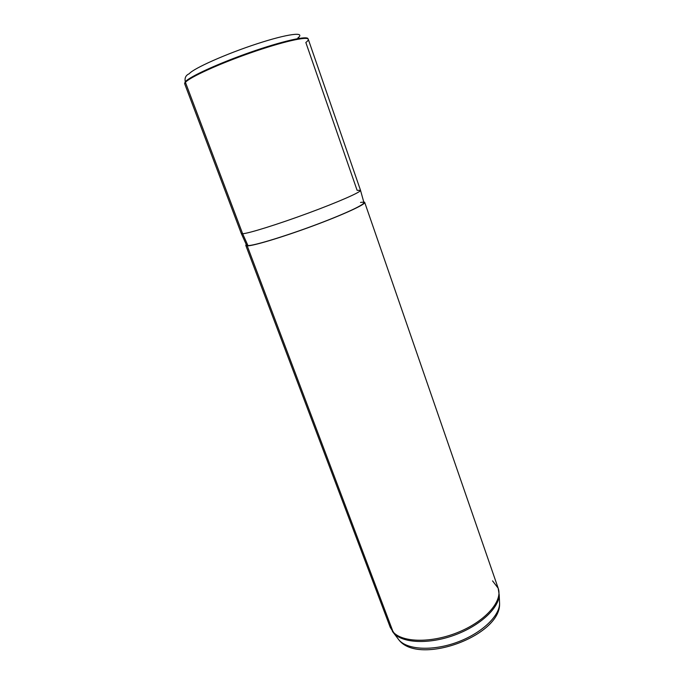 <?xml version="1.0" encoding="UTF-8"?>
<svg xmlns="http://www.w3.org/2000/svg" width="684" height="684" viewBox="0 0 684 684"><rect width="100%" height="100%" fill="white"/><g stroke="black" fill="none" stroke-linecap="round" stroke-linejoin="round"><path stroke-width="1.03" d="M298.857 37.8L297.771 38.039C306.21 31.49 288.118 33.619 257.03 43.793C226.002 53.891 193.392 68.46 189.22 73.752C185.817 75.231 184.5 77.908 185.27 81.772L184.603 83.474L185.27 81.772C184.5 77.908 185.817 75.231 189.22 73.752M360.528 190.357L363.974 202.746C364.623 204.764 342.077 215.092 312.314 226.088C282.586 237.091 253.79 245.718 247.959 245.59L242.64 233.731L247.959 245.59L246.591 245.24L241.307 233.518L242.64 233.731L185.432 82.354C189.596 77.343 218.743 63.98 250.489 52.899C282.253 41.767 307.612 36.038 308.279 39.304L360.519 190.306C361.477 191.828 338.64 201.934 308.228 213.134C277.858 224.343 248.412 233.509 242.64 233.731L241.281 233.475L184.757 84.012L185.432 82.354L242.64 233.731C248.395 233.509 277.55 224.446 307.791 213.297C338.067 202.156 361.084 192.024 360.528 190.357L357.099 190.306L305.842 42.502C307.655 41.108 308.467 40.057 308.287 39.339C307.791 36.004 282.501 41.698 250.677 52.83C218.863 63.92 189.605 77.335 185.432 82.354L185.27 81.772C189.425 76.736 218.666 63.321 250.455 52.232C282.261 41.108 307.535 35.44 308.039 38.791C307.535 35.44 282.261 41.108 250.455 52.232C218.666 63.321 189.425 76.736 185.27 81.772L184.774 84.055M247.223 245.872C245.718 245.855 245.402 245.419 246.274 244.556L245.812 245.462L247.223 245.872L393.146 632.007L390.239 627.331L393.146 632.007L247.223 245.872C253.123 246.018 282.586 237.177 312.853 225.959C343.146 214.75 365.795 204.311 364.709 202.421L363.768 202.019C369.548 202.293 349.327 212.228 317.692 224.147C286.126 236.074 253.379 246.06 247.223 245.872M246.548 245.154L247.959 245.59C254.337 245.821 290.375 234.638 322.609 222.206C354.945 209.774 371.463 200.814 360.528 202.438M397.489 638.044L399.105 640.156C407.621 649.817 432.596 651.194 456.792 642.379C481.014 633.64 499.277 616.592 499.585 603.716L499.474 601.125L499.585 603.716C499.277 616.592 481.014 633.64 456.792 642.379C432.596 651.194 407.621 649.817 399.097 640.147L393.804 633.204L399.097 640.147C419.027 665.652 500.705 636.043 499.585 603.716L499.209 594.995C498.884 608.273 479.672 626.04 454.202 635.231C428.765 644.499 402.602 643.174 393.804 633.204C402.602 643.174 428.765 644.499 454.202 635.231C479.672 626.04 498.884 608.273 499.209 594.995L498.191 588.249C502.894 600.8 486.042 620.653 459.126 631.888C432.279 643.234 402.543 642.789 393.146 632.007L393.804 633.204L393.146 632.007C402.543 642.789 432.279 643.234 459.126 631.888C486.042 620.653 502.894 600.8 498.191 588.249L492.54 580.87M245.812 245.462L390.239 627.331L397.464 638.001M393.77 633.162L392.385 631.392M308.039 38.791L308.287 39.339M498.191 588.249L364.709 202.421"/></g></svg>
